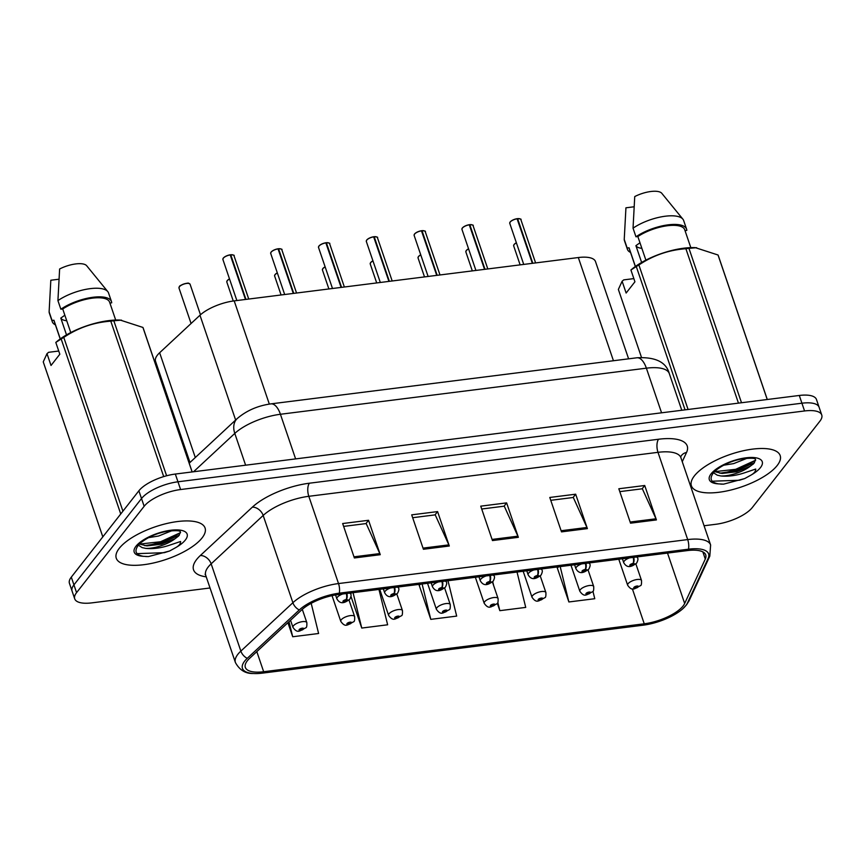 <?xml version="1.0" encoding="UTF-8"?>
<svg xmlns="http://www.w3.org/2000/svg" width="865" height="865" viewBox="0 0 865 865"><rect width="100%" height="100%" fill="white"/><g stroke="black" fill="none" stroke-linecap="round" stroke-linejoin="round"><path stroke-width="1.3" d="M189.986 462.483L155.549 361.321A29.313 10.737 -18.8 0 1 159.636 352.747L199.966 315.238A29.313 10.737 -18.8 0 1 234.188 300.879L578.317 257.543A29.313 10.737 -18.8 0 1 595.509 261.587L628.606 358.824M777.213 465.478A46.894 17.192 161.2 0 0 780.187 455.585A46.894 17.192 161.2 0 0 741.662 451.13A46.894 17.192 161.2 0 0 694.368 475.912A46.894 17.192 161.2 0 0 691.395 485.806A46.894 17.192 161.2 0 0 729.919 490.26A46.894 17.192 161.2 0 0 777.213 465.478A46.894 17.192 161.2 0 0 780.187 455.585A46.894 17.192 161.2 0 0 741.662 451.13A46.894 17.192 161.2 0 0 694.368 475.912A46.894 17.192 161.2 0 0 691.395 485.806A46.894 17.192 161.2 0 0 729.919 490.26A46.894 17.192 161.2 0 0 777.213 465.478M202.096 537.9A46.894 17.192 161.2 0 0 205.07 528.007A46.894 17.192 161.2 0 0 166.545 523.563A46.894 17.192 161.2 0 0 119.251 548.334A46.894 17.192 161.2 0 0 116.278 558.239A46.894 17.192 161.2 0 0 154.803 562.683A46.894 17.192 161.2 0 0 202.096 537.9A46.894 17.192 161.2 0 0 205.07 528.007A46.894 17.192 161.2 0 0 166.545 523.563A46.894 17.192 161.2 0 0 119.251 548.334A46.894 17.192 161.2 0 0 116.278 558.239A46.894 17.192 161.2 0 0 154.803 562.683A46.894 17.192 161.2 0 0 202.096 537.9M683.134 605.933A31.259 11.461 -18.8 0 1 644.252 623.795L263.663 671.727A31.259 11.461 -18.8 0 1 245.336 667.412A31.259 11.461 -18.8 0 1 249.682 658.265L301.712 609.879A31.259 11.461 -18.8 0 1 338.215 594.558L687.405 550.583A31.259 11.461 -18.8 0 1 705.732 554.898A31.259 11.461 -18.8 0 1 705.289 559.049L684.669 603.478A31.259 11.461 -18.8 0 1 683.134 605.933M685.815 605.587A34.297 12.564 161.2 0 0 687.502 602.905L708.121 558.476A34.297 12.564 161.2 0 0 688.497 549.189L339.307 593.163A34.297 12.564 161.2 0 0 299.268 609.966L247.239 658.351A34.297 12.564 161.2 0 0 253.337 673.5A34.297 12.564 161.2 0 0 262.571 673.121L643.16 625.19A34.297 12.564 161.2 0 0 682.485 609.036A34.297 12.564 161.2 0 0 685.815 605.587M704.067 525.758L715.863 524.277A29.313 10.737 161.2 0 0 752.312 507.528L819.89 421.19A29.313 10.737 161.2 0 0 821.75 415.005L816.474 399.511A29.313 10.737 161.2 0 0 799.292 395.467L175.325 474.052A29.313 10.737 161.2 0 0 138.876 490.801L71.298 577.139L73.936 584.881A29.313 10.737 161.2 0 0 72.076 591.065A29.313 10.737 161.2 0 1 73.936 584.881L141.514 498.543L73.936 584.881L76.574 592.633A29.313 10.737 161.2 0 0 74.714 598.818A29.313 10.737 161.2 0 0 91.906 602.862L210.033 587.984M175.325 474.052L177.963 481.794A29.313 10.737 161.2 0 0 141.514 498.543A29.313 10.737 161.2 0 1 177.963 481.794L801.931 403.209L177.963 481.794L180.601 489.536A29.313 10.737 161.2 0 0 144.152 506.285L76.574 592.633M819.112 407.253A29.313 10.737 161.2 0 0 801.931 403.209A29.313 10.737 161.2 0 1 819.112 407.253M557.86 567.462L557.157 567.548L568.878 601.964L594.763 598.71L592.957 591.357M419.774 584.848L419.071 584.935L430.792 619.362L456.677 616.096L447.994 580.739M821.75 415.005A29.313 10.737 161.2 0 0 804.558 410.962L180.601 489.536M354.38 557.968L342.659 523.541L368.544 520.287L380.265 554.703L354.38 557.968M561.504 531.878L549.783 497.462L575.668 494.196L587.389 528.623L561.504 531.878M630.542 523.184L618.821 488.768L644.717 485.503L656.427 519.919L630.542 523.184M423.418 549.275L411.697 514.848L437.593 511.593L449.303 546.01L423.418 549.275M492.455 540.571L480.745 506.155L506.631 502.889L518.351 537.316L492.455 540.571M287.926 622.703L292.705 636.748L318.601 633.494L311.195 603.337M497.353 603.381L499.829 610.668L525.725 607.403L517.032 572.046M350.974 596.407L361.754 628.055L387.639 624.79L378.957 589.433M506.631 502.889L504.046 506.198M481.708 509.009L504.263 506.166L517.897 536.17A7.817 3.557 82.8 0 1 518.351 537.316M437.593 511.593L435.009 514.891M412.67 517.702L435.225 514.859L448.859 544.864A7.817 3.557 82.8 0 1 449.303 546.01M644.717 485.503L642.133 488.812M619.794 491.623L642.349 488.779L655.984 518.784A7.817 3.557 82.8 0 1 656.427 519.919M575.668 494.196L573.084 497.505M550.756 500.316L573.3 497.472L586.935 527.477A7.817 3.557 82.8 0 1 587.389 528.623M368.544 520.287L365.96 523.585M343.632 526.396L366.176 523.563L379.811 553.568A7.817 3.557 82.8 0 1 380.265 554.703M430.792 619.362L422.098 583.994M420.682 584.178L419.19 585.281M499.829 610.668L497.84 602.548M493.688 585.659L492.715 581.712M568.878 601.964L560.185 566.607M558.768 566.791L557.276 567.894M361.754 628.055L353.061 592.698M351.644 592.871L350.585 593.649M292.705 636.748L289.007 621.697M71.298 577.139A29.313 10.737 161.2 0 0 69.438 583.324L74.714 598.818M634.326 588.805A4.887 2.054 -98.3 0 0 634.499 588.805A4.887 2.054 -98.3 0 0 635.256 588.265A2.444 0.897 161.2 0 0 638.197 586.892A2.444 0.897 161.2 0 0 636.921 586.038A2.444 0.897 161.2 0 0 633.883 587.432A2.444 0.897 161.2 0 0 635.072 588.297L635.18 587.27L636.964 586.848L635.256 588.265M635.461 587.032L635.656 587.616M635.072 588.297A4.887 2.4 84 0 1 634.11 588.849C632.099 589.768 629.947 588.557 627.644 585.216A7.331 2.682 -18.8 0 1 628.109 583.67A7.331 2.682 -18.8 0 1 635.494 579.799A7.331 2.682 -18.8 0 1 641.516 580.491C641.657 583.788 641.343 585.486 640.587 585.594L634.499 588.805M635.526 587L635.732 587.605M517.54 218.629C520.503 218.856 521.617 219.169 520.849 219.569A5.86 2.152 161.2 0 0 517.638 218.726L517.248 218.953M510.242 221.916A5.666 2.076 -18.8 0 1 517.065 218.704L532.353 263.328M633.158 557.417A4.887 2.054 81.7 0 1 632.91 563.515A2.444 0.897 161.2 0 0 629.969 564.899A2.444 0.897 161.2 0 0 631.245 565.753A2.444 0.897 161.2 0 0 634.283 564.358A2.444 0.897 161.2 0 0 633.104 563.493L632.996 564.521L631.201 564.942L632.91 563.515M633.104 563.493A4.887 2.4 -96 0 0 633.721 557.352M517.638 218.726L532.808 263.274M586.513 594.828A4.887 2.054 -98.3 0 0 586.686 594.817A4.887 2.054 -98.3 0 0 587.443 594.287A2.444 0.897 161.2 0 0 590.384 592.903A2.444 0.897 161.2 0 0 589.108 592.06A2.444 0.897 161.2 0 0 586.07 593.455A2.444 0.897 161.2 0 0 587.259 594.32L587.367 593.293L589.152 592.86L587.443 594.287M587.649 593.055L587.843 593.639M587.259 594.32A4.887 2.4 84 0 1 586.308 594.871C584.286 595.79 582.134 594.579 579.831 591.238A7.331 2.682 -18.8 0 1 580.296 589.692A7.331 2.682 -18.8 0 1 587.681 585.821A7.331 2.682 -18.8 0 1 593.704 586.513C593.844 589.811 593.531 591.509 592.774 591.617L586.686 594.817M587.713 593.022L587.919 593.628M538.7 600.851A4.887 2.054 -98.3 0 0 538.873 600.84A4.887 2.054 -98.3 0 0 539.63 600.31A2.444 0.897 161.2 0 0 542.582 598.926A2.444 0.897 161.2 0 0 541.295 598.072A2.444 0.897 161.2 0 0 538.268 599.477A2.444 0.897 161.2 0 0 539.446 600.332L539.555 599.304L541.349 598.883L539.63 600.31M539.836 599.077L540.03 599.65M539.446 600.332A4.887 2.4 84 0 1 538.495 600.894C536.473 601.813 534.321 600.602 532.018 597.261A7.331 2.682 -18.8 0 1 532.483 595.715A7.331 2.682 -18.8 0 1 539.868 591.844A7.331 2.682 -18.8 0 1 545.891 592.536C546.031 595.823 545.718 597.531 544.961 597.639L538.873 600.84M539.901 599.045L540.106 599.65M490.888 606.873A4.887 2.054 -98.3 0 0 491.061 606.862A4.887 2.054 -98.3 0 0 491.828 606.333A2.444 0.897 161.2 0 0 494.769 604.949A2.444 0.897 161.2 0 0 493.493 604.094A2.444 0.897 161.2 0 0 490.455 605.489A2.444 0.897 161.2 0 0 491.634 606.354L491.742 605.327L493.537 604.905L491.828 606.333M492.023 605.1L492.217 605.673M491.634 606.354A4.887 2.4 84 0 1 490.682 606.916C488.671 607.836 486.508 606.625 484.205 603.283A7.331 2.682 -18.8 0 1 484.67 601.737A7.331 2.682 -18.8 0 1 492.066 597.866A7.331 2.682 -18.8 0 1 498.078 598.558C498.218 601.845 497.905 603.554 497.148 603.662L491.061 606.862M492.088 605.057L492.293 605.662M443.075 612.896A4.887 2.054 -98.3 0 0 443.258 612.885A4.887 2.054 -98.3 0 0 444.015 612.355A2.444 0.897 161.2 0 0 446.956 610.971A2.444 0.897 161.2 0 0 445.68 610.117A2.444 0.897 161.2 0 0 442.642 611.512A2.444 0.897 161.2 0 0 443.821 612.377L443.94 611.35L445.724 610.928L444.015 612.355M444.21 611.123L444.405 611.696M443.821 612.377A4.887 2.4 84 0 1 442.869 612.939C440.858 613.858 438.696 612.647 436.393 609.306A7.331 2.682 -18.8 0 1 436.857 607.76A7.331 2.682 -18.8 0 1 444.253 603.889A7.331 2.682 -18.8 0 1 450.265 604.581C450.406 607.868 450.103 609.566 449.335 609.684L443.258 612.885M444.275 611.079L444.48 611.685M469.727 224.651C472.701 224.878 473.804 225.192 473.047 225.592A5.86 2.152 161.2 0 0 469.825 224.749L469.436 224.976M462.429 227.938A5.666 2.076 -18.8 0 1 469.252 224.727L484.541 269.35M585.346 563.439A4.887 2.054 81.7 0 1 585.108 569.538A2.444 0.897 161.2 0 0 582.156 570.922A2.444 0.897 161.2 0 0 583.442 571.776A2.444 0.897 161.2 0 0 586.481 570.381A2.444 0.897 161.2 0 0 585.291 569.516L585.183 570.543L583.388 570.965L585.108 569.538M585.291 569.516A4.887 2.4 -96 0 0 585.908 563.375M469.825 224.749L484.995 269.296M421.915 230.674C424.888 230.901 425.991 231.215 425.234 231.604A5.86 2.152 161.2 0 0 422.023 230.771L421.623 230.998M414.378 234.329A5.666 2.076 -18.8 0 1 414.616 233.961A5.666 2.076 -18.8 0 1 421.45 230.75L436.728 275.373M537.533 569.462A4.887 2.054 81.7 0 1 537.295 575.56A2.444 0.897 161.2 0 0 534.354 576.944A2.444 0.897 161.2 0 0 535.63 577.798A2.444 0.897 161.2 0 0 538.668 576.393A2.444 0.897 161.2 0 0 537.479 575.539L537.37 576.566L535.586 576.987L537.295 575.56M537.479 575.539A4.887 2.4 -96 0 0 538.095 569.386M422.023 230.771L437.182 275.319M374.113 236.696C377.075 236.924 378.178 237.237 377.421 237.626A5.86 2.152 161.2 0 0 374.21 236.794L373.81 237.021M366.565 240.351A5.666 2.076 -18.8 0 1 366.803 239.973A5.666 2.076 -18.8 0 1 373.637 236.772L388.915 281.395M489.72 575.485A4.887 2.054 81.7 0 1 489.482 581.583A2.444 0.897 161.2 0 0 486.541 582.967A2.444 0.897 161.2 0 0 487.817 583.81A2.444 0.897 161.2 0 0 490.855 582.415A2.444 0.897 161.2 0 0 489.666 581.561L489.558 582.577L487.774 583.01L489.482 581.583M489.666 581.561A4.887 2.4 -96 0 0 490.282 575.409M374.21 236.794L389.369 281.341M747.111 458.255L733.661 463.608L723.518 465.24M744.7 478.572L750.279 475.501C753.966 473.566 755.783 471.414 755.718 469.057L744.938 472.668C736.396 475.588 728.384 476.691 720.869 475.977L717.258 475.166L713.474 472.766C709.105 478.821 710.803 482.519 718.512 483.881L723.562 484.151L744.7 478.572L739.413 480.248L712.187 481.221M720.869 475.977A22.09 8.099 161.2 0 0 750.247 466.246L736.45 471.803L722.188 473.447L714.479 471.62M750.247 466.246L753.739 463.575L755.61 459.888M752.95 464.31L753.739 463.575M755.221 458.958L755.383 459.131C754.994 459.899 757.708 456.958 741.716 458.969C731.585 460.84 722.751 464.808 715.225 470.874L713.441 472.798M767.233 399.5L718.037 255.002L695.319 247.649A45.921 16.824 161.2 0 0 632.542 268.637L630.92 269.999L634.932 281.795L626.13 293.04L622.119 281.244L618.367 289.429A52.754 19.333 161.2 0 0 618.486 289.807L641.495 357.407L618.367 289.429M622.119 281.244L623.741 279.882L633.85 278.606M635.407 266.452L629.05 247.801A29.313 10.737 161.2 0 0 629.244 248.655L635.321 266.517M629.05 247.801L627.168 248.039A31.259 11.461 161.2 0 0 627.395 249.293A31.259 11.461 161.2 0 0 630.531 252.439M627.168 248.039L624.238 239.432A31.259 11.461 161.2 0 0 624.465 240.686L627.395 249.293M624.238 239.432L625.936 207.805L633.959 206.8M639.97 242.773L635.916 245.66A22.09 8.099 161.2 0 0 641.862 248.342M635.916 245.66L641.635 262.452M755.632 460.202L735.693 469.317L714.544 471.663M685.069 409.848L636.283 266.539L630.92 269.999M738.461 403.133L685.891 248.731C668.872 249.953 653.205 255.37 638.889 264.971L688.086 409.469M638.889 264.971A52.754 19.333 161.2 0 0 636.283 266.539M696.66 247.704L688.951 248.352L741.51 402.744M688.951 248.352A52.754 19.333 161.2 0 0 685.891 248.731M767.287 399.5L718.372 255.813A52.754 19.333 161.2 0 0 718.037 255.002M690.811 247.628L684.734 229.766A29.313 10.737 161.2 0 0 666.482 225.873A29.313 10.737 161.2 0 0 637.851 236.556L645.874 260.127M685.026 230.62L686.81 230.393A31.259 11.461 161.2 0 0 686.583 229.138A31.259 11.461 161.2 0 0 666.72 225.041A31.259 11.461 161.2 0 0 635.97 236.794L637.851 236.556M686.583 229.138L683.653 220.532A31.259 11.461 161.2 0 0 682.885 219.159A31.259 11.461 161.2 0 0 633.039 228.187L635.97 236.794M682.885 219.159L661.682 193.176A19.538 7.158 161.2 0 0 634.737 196.571L633.039 228.187M723.562 484.151L720.826 484.108M754.496 462.721L736.158 470.69L719.788 473.22M171.994 530.678L158.544 536.03L148.402 537.673M180.104 531.38L180.266 531.553C179.877 532.332 182.591 529.391 166.599 531.402C156.468 533.273 147.634 537.241 140.108 543.296L138.324 545.22C133.999 551.254 135.686 554.952 143.406 556.314L148.445 556.573L169.583 551.005L175.162 547.934C178.85 545.988 180.666 543.847 180.601 541.49L169.821 545.101C161.29 548.021 153.267 549.124 145.753 548.399L142.141 547.599L138.357 545.188M145.753 548.399A22.09 8.099 161.2 0 0 175.13 538.668L161.333 544.226L147.072 545.88L139.362 544.053M175.13 538.668L178.623 535.997L180.493 532.321M192.117 471.933L142.92 327.435L120.203 320.072A45.921 16.824 161.2 0 0 57.425 341.07L55.803 342.432L59.815 354.228L51.024 365.463L47.002 353.666L43.25 361.862A52.754 19.333 161.2 0 0 43.369 362.24L102.816 536.873M47.002 353.666L48.624 352.304L58.733 351.039M60.291 338.885L53.933 320.234A29.313 10.737 161.2 0 0 54.127 321.088L60.204 338.939M53.933 320.234L52.051 320.472A31.259 11.461 161.2 0 0 52.278 321.715A31.259 11.461 161.2 0 0 55.414 324.862M52.051 320.472L49.121 311.865A31.259 11.461 161.2 0 0 49.348 313.119L52.278 321.715M49.121 311.865L50.819 280.238L58.842 279.233M64.853 315.206L60.799 318.093A22.09 8.099 161.2 0 0 66.746 320.764M60.799 318.093L66.519 334.885M169.583 551.005L164.296 552.681L137.07 553.643M180.515 532.635L160.576 541.75L139.427 544.096M43.25 361.862L102.827 536.862M120.743 513.972L61.166 338.972L55.803 342.432M163.69 476.593L110.785 321.164C93.755 322.386 78.088 327.803 63.772 337.404L122.927 511.172M63.772 337.404A52.754 19.333 161.2 0 0 61.166 338.972M121.543 320.137L113.834 320.774L166.599 475.772M113.834 320.774A52.754 19.333 161.2 0 0 110.785 321.164M192.171 471.922L143.255 328.235A52.754 19.333 161.2 0 0 142.92 327.435M115.694 320.05L109.617 302.199A29.313 10.737 161.2 0 0 91.366 298.295A29.313 10.737 161.2 0 0 62.734 308.989L70.757 332.56M109.909 303.042L111.693 302.826A31.259 11.461 161.2 0 0 111.466 301.571A31.259 11.461 161.2 0 0 91.603 297.463A31.259 11.461 161.2 0 0 60.853 309.227L62.734 308.989M111.466 301.571L108.536 292.965A31.259 11.461 161.2 0 0 107.768 291.591A31.259 11.461 161.2 0 0 57.923 300.62L60.853 309.227M107.768 291.591L86.565 265.598A19.538 7.158 161.2 0 0 59.62 268.993L57.923 300.62M148.445 556.573L145.709 556.541M179.39 535.154L161.041 543.112L144.671 545.653M395.262 618.918A4.887 2.054 -98.3 0 0 395.446 618.908A4.887 2.054 -98.3 0 0 396.202 618.378A2.444 0.897 161.2 0 0 399.143 616.994A2.444 0.897 161.2 0 0 397.868 616.14A2.444 0.897 161.2 0 0 394.829 617.534A2.444 0.897 161.2 0 0 396.019 618.399L396.127 617.372L397.911 616.95L396.202 618.378M396.397 617.145L396.603 617.718M396.019 618.399A4.887 2.4 84 0 1 395.056 618.951C393.045 619.881 390.883 618.67 388.59 615.329A7.331 2.682 -18.8 0 1 389.045 613.782A7.331 2.682 -18.8 0 1 396.44 609.901A7.331 2.682 -18.8 0 1 402.463 610.604C402.603 613.89 402.29 615.588 401.522 615.707L395.446 618.908M396.462 617.102L396.667 617.707M347.46 624.941A4.887 2.054 -98.3 0 0 347.633 624.93A4.887 2.054 -98.3 0 0 348.39 624.4A2.444 0.897 161.2 0 0 351.331 623.016A2.444 0.897 161.2 0 0 350.055 622.162A2.444 0.897 161.2 0 0 347.016 623.557A2.444 0.897 161.2 0 0 348.206 624.422L348.314 623.395L350.098 622.973L348.39 624.4M348.595 623.168L348.79 623.741M348.206 624.422A4.887 2.4 84 0 1 347.243 624.973C345.232 625.903 343.07 624.692 340.778 621.34A7.331 2.682 -18.8 0 1 341.243 619.794A7.331 2.682 -18.8 0 1 348.627 615.923A7.331 2.682 -18.8 0 1 354.65 616.626C354.791 619.913 354.477 621.611 353.72 621.719L347.633 624.93M348.66 623.124L348.865 623.73M299.647 630.953A4.887 2.054 -98.3 0 0 299.82 630.953A4.887 2.054 -98.3 0 0 300.577 630.423A2.444 0.897 161.2 0 0 303.518 629.039A2.444 0.897 161.2 0 0 302.242 628.185A2.444 0.897 161.2 0 0 299.204 629.579A2.444 0.897 161.2 0 0 300.393 630.444L300.501 629.417L302.285 628.996L300.577 630.423M300.782 629.19L300.977 629.763M300.393 630.444A4.887 2.4 84 0 1 299.441 630.996C297.419 631.926 295.268 630.715 292.965 627.363A7.331 2.682 -18.8 0 1 293.43 625.817A7.331 2.682 -18.8 0 1 300.815 621.946A7.331 2.682 -18.8 0 1 306.837 622.649C306.978 625.936 306.664 627.633 305.907 627.741L299.82 630.953M300.847 629.147L301.052 629.752M326.3 242.708C329.262 242.946 330.365 243.26 329.608 243.649A5.86 2.152 161.2 0 0 326.397 242.816L325.997 243.033M318.752 246.374A5.666 2.076 -18.8 0 1 318.99 245.995A5.666 2.076 -18.8 0 1 325.824 242.795L341.102 287.418M441.907 581.507A4.887 2.054 81.7 0 1 441.669 587.605A2.444 0.897 161.2 0 0 438.728 588.989A2.444 0.897 161.2 0 0 440.004 589.833A2.444 0.897 161.2 0 0 443.042 588.438A2.444 0.897 161.2 0 0 441.853 587.573L441.745 588.6L439.961 589.033L441.669 587.605M441.853 587.573A4.887 2.4 -96 0 0 442.469 581.431M326.397 242.816L341.556 287.353M278.487 248.731C281.449 248.969 282.552 249.271 281.795 249.671A5.86 2.152 161.2 0 0 278.584 248.839L278.184 249.055M271.188 252.018A5.666 2.076 -18.8 0 1 278.011 248.806L293.3 293.44M394.094 587.53A4.887 2.054 81.7 0 1 393.856 593.617A2.444 0.897 161.2 0 0 390.915 595.001A2.444 0.897 161.2 0 0 392.191 595.855A2.444 0.897 161.2 0 0 395.229 594.46A2.444 0.897 161.2 0 0 394.051 593.595L393.932 594.623L392.148 595.044L393.856 593.617M394.051 593.595A4.887 2.4 -96 0 0 394.656 587.454M278.584 248.839L293.743 293.376M230.674 254.753C233.637 254.98 234.739 255.294 233.983 255.694A5.86 2.152 161.2 0 0 230.771 254.861L230.382 255.078M223.375 258.04A5.666 2.076 -18.8 0 1 230.198 254.829L245.487 299.463M346.292 593.541A4.887 2.054 81.7 0 1 346.043 599.64A2.444 0.897 161.2 0 0 343.102 601.024A2.444 0.897 161.2 0 0 344.378 601.878A2.444 0.897 161.2 0 0 347.416 600.483A2.444 0.897 161.2 0 0 346.238 599.618L346.13 600.645L344.335 601.067L346.043 599.64M346.238 599.618A4.887 2.4 -96 0 0 346.854 593.476M230.771 254.861L245.941 299.398M613.447 360.737L578.317 257.543M269.329 404.096L234.188 300.879M235.637 420.033L199.966 315.238M195.306 457.542L159.636 352.747M644.252 623.795L632.358 588.849M206.238 576.836A48.851 17.905 -18.8 0 1 196.625 559.514A48.851 17.905 -18.8 0 1 200.334 555.525L252.364 507.139A48.851 17.905 -18.8 0 1 309.4 483.211L658.589 439.236A48.851 17.905 -18.8 0 1 686.54 452.46L682.258 461.683M247.239 658.351A9.774 7.039 -132.9 0 1 240.859 651.096L211.157 563.839A39.076 14.327 161.2 0 0 208.184 567.029A39.076 14.327 161.2 0 0 205.708 575.279L205.092 574.241M682.485 609.036L686.583 604.765L689.189 600.57A9.774 8.574 -155.1 0 1 687.502 602.905M339.307 593.163A9.774 4.444 -97.2 0 0 338.518 583.561L687.697 539.587A9.774 4.444 82.8 0 1 688.497 549.189M299.268 609.966A9.774 7.039 -132.9 0 1 292.889 602.71A39.076 14.327 -18.8 0 1 338.518 583.561L308.816 496.305A39.076 14.327 161.2 0 0 263.176 515.454L211.157 563.839A9.774 7.039 47.1 0 0 200.334 555.525M689.189 600.57L709.808 556.141A9.774 8.574 -155.1 0 1 708.121 558.476M658.589 439.236A9.774 4.444 82.8 0 0 657.995 452.33L687.697 539.587A39.076 14.327 -18.8 0 1 710.619 544.982L680.906 457.726A39.076 14.327 161.2 0 0 657.995 452.33L308.816 496.305A9.774 4.444 82.8 0 1 309.4 483.211M253.337 673.5C245.574 673.77 239.594 670.115 235.41 662.536A39.076 14.327 -18.8 0 1 240.859 651.096L292.889 602.71L263.176 515.454A9.774 7.039 47.1 0 0 252.364 507.139M804.558 410.962L799.292 395.467M144.152 506.285L138.876 490.801M686.54 452.46A9.774 8.574 24.9 0 0 680.755 456.655M263.663 671.727L256.819 651.626M684.669 603.478L667.521 553.092M705.289 559.049L702.856 551.881M492.066 539.425L517.897 536.17M561.104 530.732L586.935 527.477M630.153 522.038L655.984 518.784M423.028 548.118L448.859 544.864M353.98 556.822L379.811 553.568M636.889 357.786A19.538 8.899 82.8 0 1 646.371 368.176L280.422 414.27A39.076 14.327 161.2 0 0 234.793 433.408A19.538 14.067 -132.9 0 1 237.259 418.519C246.612 410.572 257.835 405.685 270.94 403.868L636.889 357.786C655.389 356.802 666.191 362.067 669.294 373.572A39.076 14.327 161.2 0 0 646.371 368.176L661.574 412.81M193.565 471.749L234.793 433.408L245.606 465.197M270.94 403.868A19.538 8.899 82.8 0 1 280.422 414.27L295.614 458.904M516.394 242.86A5.86 2.152 161.2 0 0 514.037 244.644A5.86 2.152 161.2 0 0 513.669 245.876L514.059 244.492L516.362 242.741A5.666 2.076 -18.8 0 0 514.156 244.449M509.993 222.283A5.666 2.076 -18.8 0 1 510.123 222.078A5.86 2.152 161.2 0 0 509.755 223.343L510.145 221.97C511.42 220.532 513.734 219.44 517.097 218.683M517.584 218.64A5.666 2.076 -18.8 0 1 520.016 218.877M517.183 218.791A5.86 2.152 161.2 0 0 510.123 222.11M622.4 558.779L623.73 562.683A7.331 2.682 -18.8 0 1 624.195 561.136A7.331 2.682 -18.8 0 1 629.536 557.871M636.294 557.028A7.331 2.682 -18.8 0 1 637.602 557.968L637.245 556.909M468.592 248.882A5.86 2.152 161.2 0 0 466.224 250.655A5.86 2.152 161.2 0 0 465.857 251.899L466.246 250.515L468.549 248.763M466.343 250.461A5.666 2.076 -18.8 0 1 468.549 248.785M420.779 254.905A5.86 2.152 161.2 0 0 418.422 256.678A5.86 2.152 161.2 0 0 418.044 257.921L418.433 256.537L420.736 254.786M418.53 256.483A5.666 2.076 -18.8 0 1 420.747 254.807M372.966 260.927A5.86 2.152 161.2 0 0 370.609 262.701A5.86 2.152 161.2 0 0 370.231 263.944L370.62 262.56L372.923 260.808M370.717 262.506A5.666 2.076 -18.8 0 1 372.934 260.83M325.154 266.95A5.86 2.152 161.2 0 0 322.796 268.723A5.86 2.152 161.2 0 0 322.418 269.956L322.818 268.583L325.11 266.831A5.666 2.076 -18.8 0 0 322.904 268.528M469.381 224.814A5.86 2.152 161.2 0 0 462.31 228.133A5.86 2.152 161.2 0 0 461.942 229.366L462.332 227.982C463.608 226.554 465.921 225.462 469.284 224.705M469.771 224.662A5.666 2.076 -18.8 0 1 472.204 224.9M574.587 564.791L575.917 568.705A7.331 2.682 -18.8 0 1 576.382 567.159A7.331 2.682 -18.8 0 1 581.723 563.894M588.492 563.039A7.331 2.682 -18.8 0 1 589.789 563.98L589.433 562.92M421.569 230.836A5.86 2.152 161.2 0 0 414.508 234.145A5.86 2.152 161.2 0 0 414.13 235.388L414.519 234.004C415.795 232.577 418.109 231.485 421.471 230.728M421.958 230.685A5.666 2.076 -18.8 0 1 424.391 230.923M526.774 570.813L528.104 574.728A7.331 2.682 -18.8 0 1 528.569 573.181A7.331 2.682 -18.8 0 1 533.91 569.916M540.679 569.062A7.331 2.682 -18.8 0 1 541.977 570.003L541.62 568.943M373.756 236.848A5.86 2.152 161.2 0 0 366.695 240.167A5.86 2.152 161.2 0 0 366.317 241.411L366.706 240.027C367.982 238.599 370.307 237.507 373.658 236.751M374.156 236.707A5.666 2.076 -18.8 0 1 376.589 236.934M478.961 576.836L480.291 580.75A7.331 2.682 -18.8 0 1 480.756 579.204A7.331 2.682 -18.8 0 1 486.098 575.939M492.866 575.084A7.331 2.682 -18.8 0 1 494.164 576.025L493.807 574.966M721.118 473.371A39.076 14.327 161.2 0 0 755.632 460.061M750.279 475.501A27.95 10.239 161.2 0 0 760.476 467.587A27.95 10.239 161.2 0 0 745.857 457.834A27.95 10.239 161.2 0 0 711.106 473.804A27.95 10.239 161.2 0 0 718.512 483.881M146.001 545.804A39.076 14.327 161.2 0 0 180.515 532.494M175.162 547.934A27.95 10.239 161.2 0 0 185.359 540.009A27.95 10.239 161.2 0 0 170.74 530.256A27.95 10.239 161.2 0 0 135.989 546.226A27.95 10.239 161.2 0 0 143.406 556.314M277.341 272.962A5.86 2.152 161.2 0 0 274.983 274.746A5.86 2.152 161.2 0 0 274.616 275.978L275.005 274.605L277.308 272.853A5.666 2.076 -18.8 0 0 275.102 274.551M229.528 278.984A5.86 2.152 161.2 0 0 227.171 280.768A5.86 2.152 161.2 0 0 226.803 282.001L227.192 280.628L229.495 278.876M227.29 280.574A5.666 2.076 -18.8 0 1 229.495 278.887M190.084 284.25A5.86 2.152 161.2 0 0 185.272 283.688A5.86 2.152 161.2 0 0 179.358 286.791A5.86 2.152 161.2 0 0 178.99 288.023L179.379 286.65C178.85 285.439 188.7 282.174 188.797 283.363L190.084 284.25L200.475 314.774M179.477 286.596A5.666 2.076 -18.8 0 1 184.202 283.871A5.666 2.076 -18.8 0 1 189.251 283.558M325.943 242.87A5.86 2.152 161.2 0 0 318.882 246.19A5.86 2.152 161.2 0 0 318.515 247.433L318.904 246.049C320.169 244.622 322.494 243.53 325.856 242.773M326.343 242.73A5.666 2.076 -18.8 0 1 328.776 242.957M431.148 582.859L432.478 586.773A7.331 2.682 -18.8 0 1 432.943 585.227A7.331 2.682 -18.8 0 1 438.285 581.961M445.053 581.107A7.331 2.682 -18.8 0 1 446.362 582.048L445.994 580.988M270.94 252.396A5.666 2.076 -18.8 0 1 271.059 252.191A5.86 2.152 161.2 0 0 270.702 253.456L271.091 252.072C272.367 250.645 274.681 249.553 278.043 248.785M278.53 248.752A5.666 2.076 -18.8 0 1 280.963 248.979M278.13 248.893A5.86 2.152 161.2 0 0 271.069 252.212M383.336 588.881L384.676 592.795A7.331 2.682 -18.8 0 1 385.141 591.249A7.331 2.682 -18.8 0 1 390.483 587.984M397.24 587.13A7.331 2.682 -18.8 0 1 398.549 588.07L398.181 587.011M230.317 254.916A5.86 2.152 161.2 0 0 223.256 258.235A5.86 2.152 161.2 0 0 222.889 259.468L223.278 258.094C224.554 256.667 226.868 255.575 230.231 254.807M230.717 254.775A5.666 2.076 -18.8 0 1 233.15 255.002M335.544 594.958L336.863 598.818A7.331 2.682 -18.8 0 1 337.328 597.272A7.331 2.682 -18.8 0 1 342.67 594.006M349.428 593.152A7.331 2.682 -18.8 0 1 350.736 594.093L350.368 593.033M709.808 556.141L710.619 544.982M235.41 662.536L205.708 575.279M680.906 457.726L680.766 456.525M669.294 373.572L681.782 410.269M189.197 463.218L237.259 418.519M635.872 563.915L641.516 580.491M618.789 559.223L627.644 585.216M513.669 245.876L520.135 264.874M509.755 223.343L523.736 264.42M623.73 562.683C627.612 569.516 632.91 565.84 636.672 563.061C637.97 560.455 638.273 558.747 637.602 557.968M520.849 219.569L535.608 262.917M588.059 569.938L593.704 586.513M570.987 565.245L579.831 591.238M465.857 251.899L472.322 270.886M540.247 575.96L545.891 592.536M523.174 571.268L532.018 597.261M418.044 257.921L424.51 276.908M492.434 581.983L498.078 598.558M475.361 577.29L484.205 603.283M370.231 263.944L376.697 282.931M444.621 587.995L450.265 604.581M427.548 583.313L436.393 609.306M322.418 269.956L328.884 288.953M461.942 229.366L475.923 270.431M575.917 568.705C579.799 575.539 585.097 571.862 588.86 569.084C590.157 566.467 590.471 564.769 589.789 563.98M473.047 225.592L487.806 268.939M414.13 235.388L428.11 276.454M528.104 574.728C531.986 581.561 537.284 577.885 541.047 575.106C542.344 572.489 542.658 570.792 541.977 570.003M425.234 231.604L439.993 274.962M366.317 241.411L380.308 282.477M480.291 580.75C484.173 587.584 489.471 583.907 493.234 581.129C494.531 578.512 494.845 576.814 494.164 576.025M377.421 237.626L392.18 280.984M396.819 594.017L402.463 610.604M379.735 589.335L388.59 615.329M274.616 275.978L281.082 294.976M349.006 600.04L354.65 616.626M332.03 595.65L340.778 621.34M226.803 282.001L233.269 301.009M302.307 609.338L306.837 622.649M290.543 620.27L292.965 627.363M178.99 288.023L191.068 323.51M318.515 247.433L332.495 288.499M432.478 586.773C436.36 593.606 441.669 589.93 445.421 587.151C446.718 584.535 447.032 582.837 446.362 582.048M329.608 243.649L344.367 287.007M270.702 253.456L284.682 294.522M384.676 592.795C388.547 599.629 393.856 595.953 397.608 593.174C398.906 590.557 399.219 588.86 398.549 588.07M281.795 249.671L296.554 293.03M222.889 259.468L236.869 300.544M336.863 598.818C340.734 605.651 346.043 601.975 349.806 599.196C351.104 596.58 351.406 594.882 350.736 594.093M233.983 255.694L248.742 299.052"/></g></svg>
